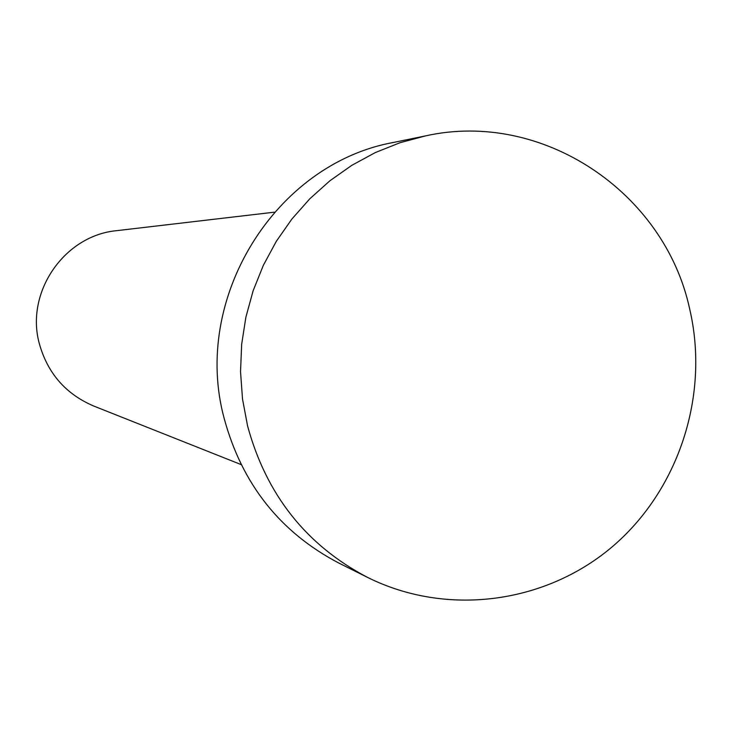 <?xml version="1.0" encoding="UTF-8"?>
<svg xmlns="http://www.w3.org/2000/svg" width="732" height="732" viewBox="0 0 732 732"><rect width="100%" height="100%" fill="white"/><g stroke="black" fill="none" stroke-linecap="round" stroke-linejoin="round"><path stroke-width="1.1" d="M241.112 464.582L93.733 406.04C65.816 394.109 47.708 373.393 39.391 343.884C24.989 292.489 64.242 235.384 116.791 230.653L274.29 212.189M367.528 577.392L338.706 562.99C280.219 532.292 242.054 484.154 224.212 418.567C191.391 298.482 275.36 163.465 393.999 142.347L425.567 135.877C542.183 109.846 664.446 191.94 689.636 308.822C709.903 394.969 678.903 490.367 611.806 547.152C544.672 603.836 446.493 616.747 367.528 577.392C306.25 545.249 266.265 494.741 247.562 425.878L242.512 399.022L240.535 371.7L241.661 344.305L245.879 317.194L253.135 290.76L263.328 265.359L276.293 241.35L291.876 219.051L309.828 198.765L329.912 180.767L351.845 165.304L375.315 152.567L400.001 142.722L425.567 135.877"/></g></svg>
